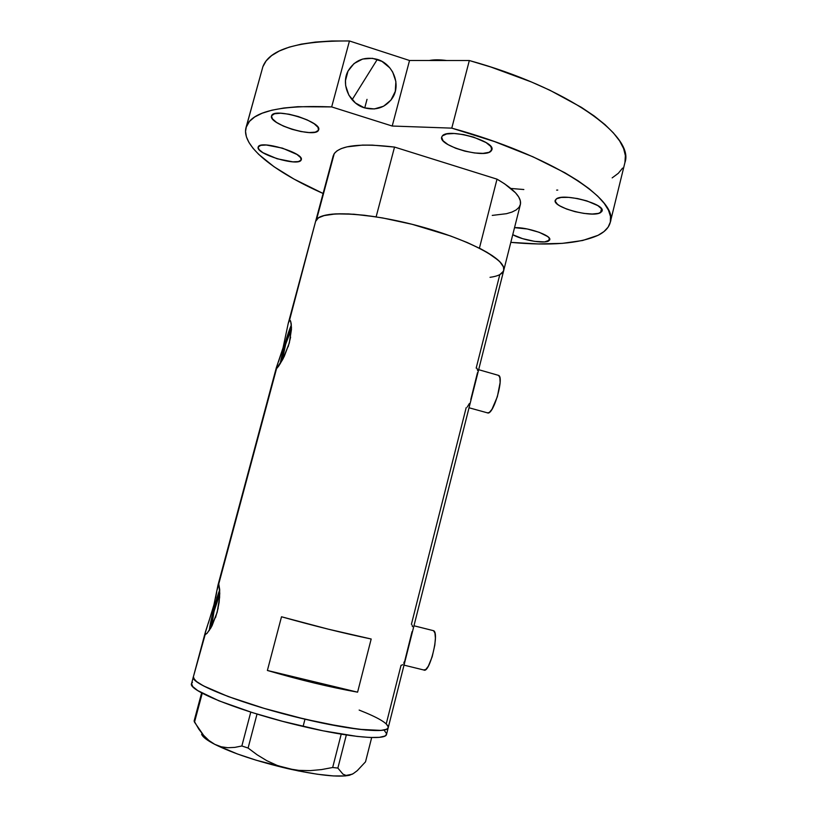 <?xml version="1.0" encoding="UTF-8"?>
<svg xmlns="http://www.w3.org/2000/svg" width="817" height="817" viewBox="0 0 817 817"><rect width="100%" height="100%" fill="white"/><g stroke="black" fill="none" stroke-linecap="round" stroke-linejoin="round"><path stroke-width="1.23" d="M413.964 625.781L433.521 630.693L413.964 625.781L433.521 630.693L434.94 633.063L435.4 638.097L434.818 645.062L432.203 656.705L428.363 666.141L425.79 669.511L423.676 669.93M469.029 407.775L488.157 413.045C494.183 413.045 504.201 377.046 498.625 375.412L499.892 377.699L500.116 382.56L497.359 396.705L491.967 409.307L489.291 412.493L487.198 412.861M411.411 624.27L466.17 407.693M412.452 626.629L412.115 625.087M405.018 659.922L412.054 631.664M403.741 663.2L404.66 660.963M401.188 665.324L402.832 664.701M477.679 370.55L477.026 368.355M470.786 399.564L477.496 372.654M467.222 407.08L469.346 403.557M291.077 329.956L285.705 344.11L282.233 360.348C282.018 355.507 289.126 331.059 291.077 329.956M290.617 337.166L288.197 346.745L290.617 337.166M211.644 626.312L213.993 611.545L219.753 594.082C217.159 597.401 210.183 625.056 211.644 626.312L211.644 626.312M218.159 608.083L215.525 617.632L218.159 608.083M217.046 590.129L218.762 583.9L219.763 593.203L219.14 602.231L217.148 612.362L211.031 627.66L206.905 633.522L205.271 634.196L193.374 676.823L205.271 634.196L205.823 634.339L205.271 634.196L205.537 631.51L213.421 607.317L218.027 584.972L276.33 367.742L283.06 347.766L288.217 323.461L315.617 221.366L289.484 320.397L290.678 321.275L291.475 327.586L289.341 342.905L283.142 358.663L278.628 366.179L276.524 368.692L276.33 367.742M290.096 320.335L291.138 323.154L291.444 329.445L289.341 342.905L284.142 356.692L276.524 368.692L218.762 583.9L276.524 368.692M290.382 320.662L289.484 320.397L290.382 320.662M401.045 665.283L386.237 723.862L388.3 726.997L386.237 723.862M359.153 710.075C378.669 717.765 388.371 723.607 388.249 727.59C387.84 733.533 352.117 730.388 304.976 719.195L343.15 726.997L365.832 730.03L381.11 730.408L386.625 729.224L388.259 727.569L386.625 729.224L381.11 730.408L359.02 729.305L324.87 723.576L294.712 716.703L264.116 708.37L228.188 696.544L203.474 685.882L196.55 681.552L193.486 678.11C195.467 685.31 240.096 702.896 292.374 716.111C344.662 729.407 387.493 734.034 388.249 727.59L503.742 270.366C507.112 260.286 469.877 239.902 419.775 226.309C369.713 212.614 322.868 210.173 316.547 219.538C322.654 212.92 342.517 212.022 376.126 216.862L394.529 147.07L497.012 179.158L479.416 248.184C496.869 257.263 504.977 264.657 503.742 270.366L520.358 204.597C521.91 197.622 514.128 189.146 497.012 179.158L479.416 248.184L487.187 252.412L498.441 260.368L501.781 263.962L503.558 267.22L503.803 270.11L502.526 272.582L499.81 274.614L476.178 368.11M218.752 583.889L219.691 589.568L219.599 597.493L217.148 612.362L211.991 625.893L206.905 633.522M267.384 670.471L281.508 616.774C313.973 625.883 343.865 633.298 371.184 639.006L357.591 692.173C329.966 687.209 299.9 679.979 267.384 670.471L281.508 616.774L328.291 629.172L371.184 639.006L357.591 692.173L267.384 670.471L357.591 692.173L314.341 683.043L267.384 670.471M499.81 274.614L503.415 271.264M490.026 277.331C498.125 276.207 502.7 273.889 503.742 270.366L503.446 266.893L499.749 261.624L492.314 255.639L481.346 249.175L467.191 242.506L450.422 235.929L412.095 224.297L382.683 217.955L364.484 215.259L348.379 213.901L335.041 213.921L324.952 215.269L318.426 217.843L315.617 221.366L333.203 155.843L316.547 219.538L334.245 153.586L336.982 150.869L341.24 148.602L346.98 146.866L362.615 145.089L372.286 145.12L394.529 147.07C360.889 143.098 340.791 145.263 334.245 153.586L333.193 155.884M291.363 324.972C287.758 332.876 281.783 353.72 280.221 363.769L285.082 343.314L291.363 324.972M278.434 362.013L283.06 347.766L288.217 323.461L289.484 320.397M276.922 366.006L277.862 363.524M205.823 634.339L205.271 634.196M219.712 589.905C215.933 599.361 210.306 621.226 209.275 630.53L212.92 612.372L219.712 589.905M215.627 597.921L216.76 591.845M208.315 623.3L214.626 602.517M205.19 633.155L207.63 625.209M404.027 665.14L423.819 670.001C429.558 673.913 439.76 632.47 433.521 630.693M386.543 734.33L384.889 736.066L379.354 737.342L370.04 737.485L357.203 736.423L323.001 730.807L282.508 721.309L252.494 712.649L218.885 700.802L197.673 690.549L192.7 686.546L191.566 683.553C187.113 690.406 243.068 712.608 303.097 726.446L304.976 719.195L303.097 726.446C350.279 737.608 386.073 740.519 386.543 734.35L388.249 727.59M352.25 774.23L346.04 775.425L342.977 774.159L337.87 768.082L332.672 767.5L341.21 734.156L332.672 767.5L321.5 769.583L310.184 770.625L298.951 770.38L287.809 768.644C317.987 775.282 338.544 777.488 349.462 775.272L353.261 773.628L357.243 770.676L365.526 761.822L371.684 737.537L365.526 761.822L357.243 770.676L353.261 773.628L349.462 775.272L346.04 775.425L342.977 774.159L337.87 768.082L346.337 734.963L337.87 768.082L332.672 767.5L321.5 769.583L310.184 770.625L298.951 770.38L287.809 768.644L276.973 765.345L266.791 760.678L257.181 754.826L248.092 748.045L257.028 714.048L248.092 748.045L241.852 745.982L234.796 747.392L227.902 747.729L221.213 746.789L214.789 744.358L208.938 740.508L203.627 735.361L194.507 722.187L202.248 693.204L194.507 722.187L194.119 720.972L201.636 692.877L194.119 720.972L198.817 729.142L203.627 735.361L208.938 740.508L214.789 744.358C232.774 753.284 257.11 761.383 287.809 768.644L276.973 765.345L266.791 760.678L257.181 754.826L248.092 748.045L241.852 745.982L234.796 747.392L227.902 747.729L221.213 746.789L214.789 744.358L205.588 738.742L201.615 734.177M250.778 712.107L241.852 745.982L250.778 712.107M201.646 734.258C202.626 736.944 207.007 740.314 214.789 744.358L237.206 753.897L256.385 760.28L298.144 770.88L317.394 774.24L333.52 775.946L345.377 775.925L352.566 774.026M304.976 719.195C244.998 705.296 189.003 683.39 193.374 676.823L194.528 679.713L196.55 681.552L203.474 685.882L228.188 696.544L264.116 708.37L304.976 719.195M386.594 733.737L384.021 730.02M192.455 682.338L191.587 683.492M315.617 221.397L316.547 219.538L319.141 217.393L323.256 215.719L335.93 213.87L353.935 214.228L376.126 216.862L394.529 147.07L497.012 179.158L504.62 183.835L515.537 192.812L518.713 196.968L520.337 200.808L520.429 204.281L519.009 207.344L516.16 209.949L511.953 212.073L506.489 213.697L492.253 215.402M429.221 60.509L437.105 59.815L446.674 60.519C439.74 59.59 433.929 59.59 429.221 60.509M600.556 212.624C592.162 218.078 552.333 207.314 555.203 200.339L556.448 198.817L555.182 201.207L557.449 204.25L559.808 205.864L566.508 209.009L574.974 211.654L583.981 213.411L592.223 214.023L598.483 213.39L601.792 211.583L601.578 208.856L597.819 205.608L586.831 200.89L577.609 198.572L568.571 197.367L561.136 197.459L556.448 198.817C563.812 192.945 605.264 203.944 602.088 210.919L600.556 212.624L601.506 208.744L600.556 212.624M548.656 240.964C544.03 243.946 522.145 240.096 512.749 234.704L522.533 238.635L534.451 241.342L544.592 241.914L549.596 240.127L549.095 237.87L547.645 236.532L539.261 232.324L527.261 228.974L514.526 227.667C527.118 226.952 551.822 235.48 549.749 239.769L548.656 240.964L549.341 238.207L548.656 240.964M301.105 160.112C298.338 166.872 255.364 153.923 258.172 147.131L258.989 149.501L262.849 152.646L277.106 158.764L292.823 161.848L298.348 161.592L301.105 160.112L300.636 157.62L296.949 154.454L282.457 148.143L266.291 145.007L260.797 145.344L258.243 146.927C260.01 139.727 304.465 153.014 301.269 159.734L301.105 160.112M318.446 130.322C315.025 138.359 268.282 124.123 271.54 115.973L272.347 118.741L276.483 122.376L283.366 126.073L291.955 129.29L301.003 131.557L309.183 132.558L315.311 132.14L318.446 130.322L318.048 127.37L314.126 123.714L307.212 119.915L298.368 116.565L289.004 114.206L280.609 113.226L274.512 113.767L271.632 115.708C273.838 107.129 322.358 121.753 318.65 129.832L318.446 130.322M490.935 151.237C483.787 158.784 438.28 145.743 441.691 137.082L442.385 135.877L441.65 137.287L443.039 140.749L447.971 144.578L455.661 148.234L464.965 151.165L474.544 152.963L483 153.371L489.087 152.299L491.854 149.879L490.813 146.468L486.044 142.556L473.533 137.103L463.556 134.601L454.099 133.498L446.664 133.957L442.385 135.877C448.267 127.769 495.725 141.137 491.885 149.787L490.935 151.237L491.752 148.051L490.935 151.237M377.311 59.386C393.345 64.053 401.402 85.162 392.201 98.336C385.328 107.64 376.055 110.806 364.382 107.824L374.268 108.957L383.602 106.22L390.975 100.042L395.285 91.381L395.877 81.547L392.681 72.029L389.78 67.831L381.958 61.387L372.419 58.303L362.625 59.049L354.047 63.542L348.022 71.099L345.479 80.577L345.652 85.581L348.879 95.17L355.466 102.993L364.382 107.824C349.186 103.483 340.699 84.09 348.195 70.773C354.895 59.978 364.607 56.179 377.311 59.386L352.117 99.756L377.311 59.386M262.86 66.759L246.417 126.38L245.529 131.414L246.397 136.796L248.95 142.454L253.086 148.347L258.723 154.393L274.042 166.75L294.069 179.117L323.103 193.476C274.553 172.019 240.984 146.069 246.04 127.523L249.451 121.386L254.7 116.964L262.196 113.206L271.928 110.193L283.856 108.007L297.888 106.7L331.671 106.915L349.451 40.973C298.195 40.656 269.334 49.245 262.86 66.759L246.417 126.38C252.198 111.347 280.619 104.862 331.671 106.915L392.211 126.032L451.781 128.136C550.913 155.22 619.204 199.879 610.258 222.398C608.879 227.647 604.805 231.946 598.044 235.316C579.406 243.66 550.331 246.009 510.819 242.363L538.117 243.946L562.331 243.364L582.623 240.504L598.044 235.316L603.988 231.568L608.124 227.146L610.33 222.091L610.473 216.423L608.481 210.194L604.263 203.443L597.799 196.243L589.077 188.676L578.119 180.833L565.027 172.836L532.96 156.793L494.459 141.555L451.781 128.136L392.211 126.032L331.671 106.915L349.451 40.973L409.531 60.499L469.326 60.529L451.781 128.136L469.326 60.529L490.884 67.035L531.428 81.986L549.79 90.187L581.387 107.333L594.235 116.004L604.937 124.572L613.414 132.926L619.643 140.943L623.616 148.541L625.383 155.638L624.934 162.532C634.789 136.235 567.866 87.654 469.326 60.529L409.531 60.499L392.211 126.032L409.531 60.499L349.451 40.973L331.59 40.993L315.485 42.065L301.31 44.138L289.218 47.131L279.302 50.991L271.601 55.607L266.128 60.897L262.86 66.759L246.05 127.483M510.891 188.461L523.84 189.524M556.632 190.116L557.766 190.075M622.615 168.077L618.285 173.327L612.168 177.881M288.289 323.195L315.617 221.366M205.537 631.51L191.566 683.563M478.66 369.682L498.625 375.412M364.729 107.936L367.017 99.357M392.201 98.336L390.771 100.297M610.258 222.387L624.934 162.522"/></g></svg>
